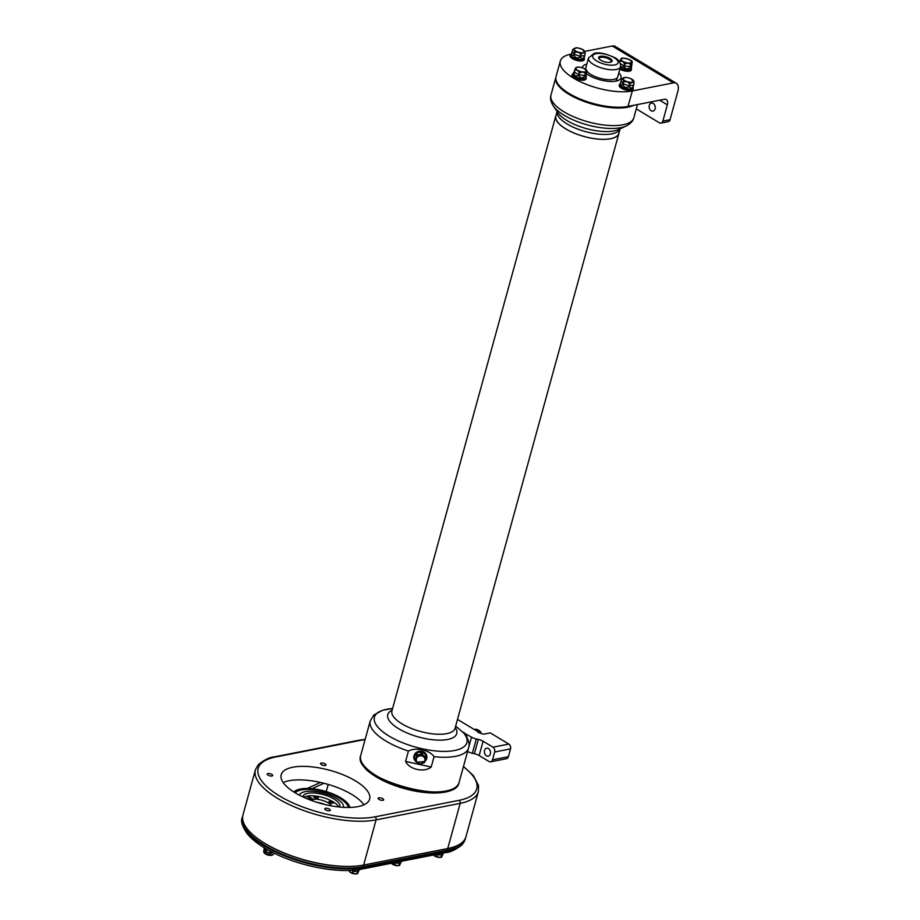 <?xml version="1.0" encoding="UTF-8"?>
<svg xmlns="http://www.w3.org/2000/svg" width="920" height="920" viewBox="0 0 920 920"><rect width="100%" height="100%" fill="white"/><g stroke="black" fill="none" stroke-linecap="round" stroke-linejoin="round"><path stroke-width="1.38" d="M610.742 62.192A6.187 2.323 15.4 0 0 611.144 61.651A6.187 2.323 15.4 0 0 609.247 59.202A6.187 2.323 15.4 0 0 603.06 57.27A6.187 2.323 15.4 0 0 599.207 58.362A6.187 2.323 15.4 0 0 599.265 59.029M624.151 65.929L624.415 67.263C625.991 69.161 627.681 69.345 629.476 67.816L630.177 66.596L629.51 67.85C627.693 69.437 625.968 69.242 624.358 67.275L624.599 64.273A6.59 2.472 15.4 0 1 624.577 64.262L624.519 64.239C623.495 61.502 621.966 60.57 619.931 61.479C622.035 60.432 623.587 61.375 624.577 64.262L623.38 66.849L620.529 66.734L617.78 76.716A16.595 6.21 -164.6 0 1 607.453 79.637A16.595 6.21 -164.6 0 1 590.858 74.451A16.595 6.21 -164.6 0 1 586.937 71.288M585.959 69.736A16.595 6.21 -164.6 0 1 585.787 67.907L588.524 57.971L594.113 53.44C598.471 51.98 605.418 53.417 614.951 57.73C618.964 59.8 620.816 62.813 620.517 66.78A16.595 6.21 -164.6 0 1 610.19 69.701A16.595 6.21 -164.6 0 1 593.595 64.526A16.595 6.21 -164.6 0 1 588.524 57.971M609.96 58.397A6.969 2.61 -164.6 0 1 611.236 62.008A6.969 2.61 -164.6 0 1 604.67 61.824A6.969 2.61 -164.6 0 1 598.931 58.627A6.969 2.61 -164.6 0 1 601.726 56.177A6.969 2.61 -164.6 0 1 609.96 58.397M618.838 72.887A20.01 7.498 -164.6 0 1 621.023 77.832A20.01 7.498 -164.6 0 1 615.963 81.109A20.01 7.498 -164.6 0 1 586.327 73.612M582.337 67.793A20.01 7.498 -164.6 0 1 582.441 67.206A20.01 7.498 -164.6 0 1 586.845 64.066M572.183 75.716A7.199 2.702 15.4 0 0 578.381 79.568A7.199 2.702 15.4 0 0 585.672 79.442M573.102 75.267A6.785 2.541 15.4 0 0 578.703 78.395A6.785 2.541 15.4 0 0 585.108 78.568M586.201 74.784L586.189 76.429L585.005 76.59L584.971 75.486L584.246 76.739C582.417 78.326 580.704 78.142 579.094 76.176L578.875 74.819L577.99 75.82C575.678 76.509 574.356 75.716 574.034 73.427L574.183 71.99L573.574 72.484M585.028 76.555L585.005 76.59A6.59 2.472 -164.6 0 1 584.246 76.739L584.338 76.624A6.59 2.472 15.4 0 0 584.971 76.498L585.028 76.555C585.913 77.556 586.304 76.958 586.201 74.761L586.845 71.714C586.879 70.599 586.419 71.3 585.453 73.818L584.993 76.452M579.151 76.153L579.094 76.176A6.59 2.472 -164.6 0 1 577.99 75.82L578.116 75.739A6.59 2.472 15.4 0 0 579.025 76.038L579.151 76.153C580.727 78.05 582.417 78.246 584.2 76.716M574.08 73.427L574.034 73.427A6.59 2.472 -164.6 0 1 573.7 72.921L573.758 72.864A6.59 2.472 15.4 0 0 574.034 73.278L574.08 73.427C574.413 75.647 575.713 76.429 577.967 75.773M586.005 77.498A6.819 2.553 -164.6 0 1 585.982 77.613A6.819 2.553 -164.6 0 1 584.269 78.729A6.819 2.553 -164.6 0 1 576.691 77.556A6.819 2.553 -164.6 0 1 572.838 73.991L573.723 72.875M578.093 75.681L579.255 73.129C578.231 70.391 576.702 69.471 574.666 70.368L574.632 70.299A6.59 2.472 15.4 0 0 574.643 70.346L574.172 71.978L574.643 70.346C575.587 67.781 576.047 67.079 576.012 68.195L574.632 70.322C576.771 69.333 578.323 70.265 579.301 73.151L579.082 76.004M584.303 76.59L585.361 73.841C583.878 71.794 581.889 71.576 579.393 73.174L578.933 74.83L584.901 75.498L585.43 73.83C586.385 71.162 586.856 70.449 586.833 71.691L586.937 71.162M573.781 72.806L574.218 72.025L574.08 73.266M586.81 70.989L584.154 68.551M579.83 67.218L577.726 67.16M577.288 67.229A5.416 2.024 15.4 0 0 579.979 71.323A5.416 2.024 15.4 0 0 586.143 70.104A5.416 2.024 15.4 0 0 577.288 67.229M574.62 70.311L574.172 71.956L576.104 67.471L576.943 67.229C580.072 66.401 587.385 69.414 586.925 71.001M579.393 73.174L579.335 73.163A6.59 2.472 15.4 0 0 579.335 73.163C581.877 71.426 583.901 71.645 585.407 73.841A6.59 2.472 15.4 0 0 585.43 73.83L585.005 75.474L586.845 71.714M570.365 56.522A7.199 2.702 15.4 0 0 576.564 60.363A7.199 2.702 15.4 0 0 583.855 60.237M571.285 56.062A6.785 2.541 15.4 0 0 576.886 59.19A6.785 2.541 15.4 0 0 583.291 59.374M584.464 56.476L584.464 56.476A6.59 2.472 -164.6 0 1 584.223 56.856C583.303 58.868 582.084 59.098 580.554 57.58L580.554 57.58C582.084 59.018 583.28 58.776 584.2 56.833L584.269 56.718A6.59 2.472 15.4 0 0 584.476 56.407L585.154 53.831C585.005 50.922 584.384 49.968 583.268 50.968M580.554 57.58A6.59 2.472 -164.6 0 1 579.485 57.454C577.15 58.558 575.403 57.994 574.229 55.752L574.597 52.67C577.208 51.382 579.278 52.049 580.796 54.682C582.762 52.44 584.2 52.152 585.143 53.831L584.683 55.487L585.12 53.854C584.2 52.302 582.785 52.589 580.876 54.682L580.601 57.546L580.37 56.338L579.611 57.362A6.59 2.472 15.4 0 0 580.497 57.454M580.876 54.682L580.819 54.682A6.59 2.472 15.4 0 0 580.819 54.682L580.336 56.338L580.738 54.671C579.209 52.187 577.173 51.532 574.643 52.693L574.597 52.67A6.59 2.472 15.4 0 0 574.597 52.67L574.54 52.624C574.425 49.864 573.804 48.932 572.688 49.818C573.896 48.806 574.528 49.761 574.574 52.658L573.401 55.246C571.619 55.706 571.078 54.901 571.803 52.819L571.101 54.579A6.808 2.553 15.4 0 0 573.585 57.626A6.808 2.553 15.4 0 0 580.359 59.524A6.808 2.553 15.4 0 0 584.223 58.19L584.372 59.052A7.302 2.737 15.4 0 1 576.587 60.26A7.302 2.737 15.4 0 1 570.515 55.234C567.145 57.96 583.498 64.239 584.372 59.052M574.275 55.74L574.229 55.752A6.59 2.472 -164.6 0 1 573.401 55.246L573.505 55.188A6.59 2.472 15.4 0 0 574.183 55.602L574.275 55.74C575.448 57.914 577.162 58.466 579.439 57.419M571.872 52.67L572.228 51.451L574.08 54.28L574.54 52.624M571.826 52.819C571.147 54.843 571.665 55.637 573.39 55.2M584.476 56.396L585.154 53.82L583.855 50.358M574.137 54.326L574.229 55.579M579.566 57.316L580.738 54.671M573.493 55.131L574.115 54.303M582.877 49.645A5.416 2.024 15.4 0 0 574.207 48.691A5.416 2.024 15.4 0 0 580.876 52.716A5.416 2.024 15.4 0 0 582.877 49.645M576.265 47.932L572.987 49.22L572.24 51.462L572.827 49.45M619.884 69.046A7.302 2.737 15.4 0 0 629.591 71.058A7.302 2.737 15.4 0 0 631.465 69.356L629.533 71.173L619.861 69.161A7.199 2.702 15.4 0 0 629.487 71.162A7.199 2.702 15.4 0 0 630.936 70.541M631.293 68.517A6.877 2.576 15.4 0 1 629.533 70.012A6.877 2.576 15.4 0 1 620.183 67.988A6.854 2.564 15.4 0 0 629.51 69.989L620.195 67.942A6.785 2.541 15.4 0 0 629.476 69.954A6.785 2.541 15.4 0 0 630.372 69.678M624.415 67.263L624.358 67.275A6.59 2.472 -164.6 0 1 623.254 66.918L620.505 66.803M630.257 67.562L630.292 67.654C631.178 68.655 631.568 68.068 631.465 65.872L631.453 67.528L630.269 67.7L630.246 66.596L630.234 67.608A6.59 2.472 15.4 0 1 629.602 67.735L629.567 67.689M630.292 67.654L630.269 67.7A6.59 2.472 -164.6 0 1 629.51 67.85L629.476 67.816M623.231 66.872L623.38 66.849A6.59 2.472 15.4 0 0 624.289 67.137L624.346 67.114M623.357 66.792L624.519 64.239M620.264 67.7A6.808 2.553 15.4 0 0 629.556 69.724A6.808 2.553 15.4 0 0 631.304 68.505L632.109 62.825C632.144 61.697 631.683 62.399 630.729 64.929C631.649 62.272 632.12 61.548 632.109 62.801L632.109 62.825M624.657 64.285L624.208 65.941L630.177 66.596L630.625 64.952C629.142 62.905 627.153 62.686 624.657 64.285L624.599 64.273C627.153 62.525 629.176 62.755 630.671 64.941A6.59 2.472 15.4 0 0 630.683 64.941A6.59 2.472 15.4 0 0 630.694 64.941L630.269 66.585L631.649 64.469L632.212 62.261M630.246 62.986A5.416 2.024 15.4 0 0 627.567 58.891A5.416 2.024 15.4 0 0 621.391 60.099A5.416 2.024 15.4 0 0 630.246 62.986M632.074 62.1L629.418 59.65M625.094 58.328L622.99 58.27M619.896 61.433L619.723 62.077L619.907 61.444A6.59 2.472 15.4 0 1 619.896 61.433L619.712 62.065L619.896 61.41C620.851 58.891 621.322 58.19 621.276 59.305L619.896 61.433L621.368 58.581C620.873 57.132 632.799 59.57 632.189 62.111M619.263 86.031A7.199 2.702 15.4 0 0 621.437 88.205A7.199 2.702 15.4 0 0 632.753 89.746M620.183 85.571A6.785 2.541 15.4 0 0 621.989 87.124A6.785 2.541 15.4 0 0 632.189 88.883M629.269 85.847L629.498 87.055C630.982 88.527 632.178 88.285 633.098 86.342L633.167 86.227A6.59 2.472 15.4 0 0 633.374 85.916L633.121 86.365C632.201 88.377 630.982 88.607 629.452 87.078L629.717 84.191C631.66 81.949 633.098 81.662 634.041 83.34C633.903 80.431 633.282 79.476 632.167 80.465M633.155 86.192L634.053 83.329A6.59 2.472 15.4 0 0 634.053 83.329L633.581 84.996L634.018 83.363C633.098 81.811 631.683 82.087 629.774 84.191L629.717 84.191A6.59 2.472 15.4 0 1 629.694 84.191L629.636 84.18C628.107 81.696 626.071 81.04 623.542 82.202L623.484 82.179A6.59 2.472 15.4 0 0 623.484 82.179A6.59 2.472 15.4 0 0 623.472 82.168L623.012 83.812L623.438 82.133C623.323 79.373 622.702 78.441 621.586 79.327L621.586 79.304C622.794 78.315 623.426 79.27 623.461 82.168C626.106 80.891 628.176 81.558 629.694 84.191L628.383 86.963C626.048 88.067 624.3 87.504 623.127 85.261L623.035 83.823L622.299 84.755C620.517 85.215 619.976 84.41 620.701 82.328L619.999 84.088A6.808 2.553 15.4 0 0 622.046 86.882A6.808 2.553 15.4 0 0 628.981 89.021A6.808 2.553 15.4 0 0 633.121 87.699L631.603 90.309L628.291 90.424L621.403 88.193L619.413 84.743A7.302 2.737 15.4 0 0 621.403 88.067A7.302 2.737 15.4 0 0 629.303 90.39A7.302 2.737 15.4 0 0 633.27 88.561M629.498 87.055L629.452 87.078A6.59 2.472 -164.6 0 1 628.383 86.963L628.509 86.871A6.59 2.472 15.4 0 0 629.395 86.963L629.441 86.928M623.173 85.249L623.127 85.261A6.59 2.472 -164.6 0 1 622.299 84.755L622.391 84.698A6.59 2.472 15.4 0 0 623.081 85.1L623.173 85.249C624.346 87.423 626.06 87.975 628.337 86.917M620.712 82.305L620.712 82.305A6.59 2.472 -164.6 0 0 620.701 82.328L620.701 82.328C620.045 84.341 620.563 85.146 622.288 84.709M622.391 84.64L623.081 83.846L623.127 85.088M628.463 86.825L629.636 84.18M625.163 77.441L621.586 79.327M624.657 80.557A5.416 2.024 15.4 0 0 633.328 81.523A5.416 2.024 15.4 0 0 626.669 77.498A5.416 2.024 15.4 0 0 624.657 80.557M621.885 78.729L624.668 77.452C627.371 77.28 630.165 78.154 633.029 80.04L632.753 79.867M636.283 108.859L659.375 122.797A3.634 2.702 -101.1 0 0 660.974 123.107A3.634 2.702 -101.1 0 0 662.86 121.106L667.333 104.845A7.279 4.048 -58.9 0 0 666.31 99.555A7.279 4.048 -58.9 0 0 664.344 99.279L628.026 106.409A42.964 16.1 -164.6 0 1 580.301 99.084A42.964 16.1 -164.6 0 1 556.048 76.555L560.303 61.111A42.964 16.1 -164.6 0 1 571.17 54.073L571.308 54.05M662.86 121.106L670.047 119.692L677.879 91.229A10.913 6.072 121.1 0 0 676.338 83.294A10.913 6.072 121.1 0 0 673.382 82.88L632.293 90.965A42.964 16.1 -164.6 0 1 584.556 83.628A42.964 16.1 -164.6 0 1 560.303 61.111M584.775 51.405L612.26 46A10.913 6.072 -58.9 0 1 615.216 46.414L676.338 83.294M651.199 110.745A4.094 3.036 -101.1 0 0 652.993 111.101A4.094 3.036 -101.1 0 0 655.178 106.501A4.094 3.036 -101.1 0 0 651.418 103.074A4.094 3.036 -101.1 0 0 649.129 106.478A4.094 3.036 -101.1 0 0 651.199 110.745M670.047 119.692A3.634 2.702 78.9 0 1 668.161 121.693L660.974 123.107M468.717 747.385L471.534 737.138L462.898 732.412A7.567 5.612 78.9 0 1 466.267 737.023M474.375 753.721L478.319 739.404A6.877 2.576 -164.6 0 1 483.103 741.232L492.982 747.189A3.634 2.702 78.9 0 1 494.672 752.008L492.522 759.817A3.634 2.702 78.9 0 1 490.636 761.817A3.634 2.702 78.9 0 1 489.037 761.507L479.159 755.538A6.877 2.576 15.4 0 0 474.375 753.721L472.374 753.273A6.877 2.576 -164.6 0 1 467.601 751.456M463.496 732.297A7.567 5.612 78.9 0 1 467.015 737.426M471.534 737.138A6.877 2.576 15.4 0 0 476.318 738.967L472.374 753.273M478.319 739.404L476.318 738.967M457.504 719.405L479.952 732.941A3.438 1.288 -164.6 0 0 484.656 733.976L490.245 732.872L508.817 744.084A3.634 2.702 78.9 0 1 510.519 748.891L494.672 752.008M479.665 730.928L480.263 732.009L478.02 732.044L480.228 731.975C480.044 730.79 478.515 729.87 475.651 729.203L476.916 729.433M478.492 732.826L480.286 732.044L481.424 733.608L480.424 731.572L475.674 729.192M479.067 732.274L478.526 732.872M481.39 733.596L480.297 732.09L479.101 732.435M484.529 750.444A4.094 3.036 -101.1 0 0 485.185 754.595A4.094 3.036 -101.1 0 0 488.232 756.206A4.094 3.036 -101.1 0 0 490.417 751.617A4.094 3.036 -101.1 0 0 486.657 748.19A4.094 3.036 -101.1 0 0 484.529 750.444M492.522 759.817L508.369 756.7L510.519 748.891M508.369 756.7A3.634 2.702 78.9 0 1 506.483 758.712L490.636 761.817M242.742 815.994A72.036 26.979 15.4 0 0 242.42 816.948A72.036 26.979 15.4 0 0 283.095 854.703A72.036 26.979 15.4 0 0 363.101 866.996L447.189 850.482A72.036 26.979 15.4 0 0 465.405 838.695A72.036 26.979 15.4 0 0 465.623 837.706M242.604 818.213A71.599 26.818 15.4 0 0 284.648 855.163A71.599 26.818 15.4 0 0 362.791 866.812L446.878 850.287A71.599 26.818 15.4 0 0 464.611 839.684M267.996 849.953A6.072 2.277 -164.6 0 1 265.845 848.953A6.072 2.277 -164.6 0 1 264.569 847.964M269.709 850.735L270.595 851.46L270.066 854.668C268.123 855.496 266.536 854.979 265.328 853.127L266.374 850.091L267.317 849.953A5.98 2.242 -164.6 0 1 264.718 848.389L265.581 851.414L264.017 847.331M267.34 849.988L266.409 850.114L265.374 853.15L270.008 854.657L270.549 851.46L268.571 850.275M399.774 861.488L399.855 863.431L400.292 861.948A5.646 2.116 15.4 0 0 401.166 861.775L400.039 863.42A5.21 1.955 -164.6 0 1 399.901 863.431L399.855 863.431M358.248 870.205A5.646 2.116 15.4 0 0 359.122 870.032L358.006 871.665A5.21 1.955 -164.6 0 1 357.857 871.7L358.214 870.216L357.799 871.711L353.211 871.182L354.119 869.745L352.82 872.793C353.993 874.195 355.511 874.356 357.374 873.287L357.799 871.711M391.058 862.316C391.885 864.248 393.047 864.961 394.553 864.42L394.622 862.626M399.901 863.454L399.464 865.03L396.635 865.662L394.806 864.512L395.404 862.477M273.861 853.035L273.573 854.047C272.055 855.6 270.952 855.818 270.273 854.692L271.802 851.598L270.319 854.692C271.055 855.715 272.136 855.508 273.55 854.059L273.838 853.024M270.756 853.093L270.71 853.093A5.21 1.955 -164.6 0 1 270.503 853.081L265.765 851.529A5.21 1.955 -164.6 0 1 265.604 851.437L265.167 853.035C264.373 853.668 263.89 852.943 263.729 850.839L263.729 850.862C263.856 852.817 264.327 853.53 265.132 853.012L265.57 851.425L264.166 849.286L264.155 847.573M266.409 850.114L266.374 850.091A5.646 2.116 15.4 0 1 265.431 849.528M352.877 869.342L352.555 872.712L350.945 872.793L349.013 870.573C349.841 872.516 351.003 873.218 352.509 872.689L352.843 869.342M394.864 864.524C396.037 865.927 397.555 866.099 399.418 865.03L399.843 863.454L395.301 862.948L394.806 864.512A5.21 1.955 -164.6 0 1 394.599 864.443L392.989 864.535L391.334 863.27M357.995 871.677L359.076 870.078L357.558 873.264A5.21 1.955 -164.6 0 1 357.42 873.287L354.591 873.919L352.762 872.781A5.21 1.955 -164.6 0 1 352.555 872.712L352.509 872.689M395.922 865.536A4.358 1.633 -164.6 0 1 393.461 864.742M401.12 861.81L399.556 865.478L396.635 865.662L391.713 863.673M273.343 854.461L271.043 855.37L270.273 854.692A5.21 1.955 -164.6 0 1 270.066 854.668L270.008 854.657M266.328 854.381A4.358 1.633 -164.6 0 1 265.535 853.967A4.358 1.633 -164.6 0 1 264.81 853.449M270.687 855.347A4.358 1.633 -164.6 0 1 268.41 855.082M265.374 853.15L265.328 853.127A5.21 1.955 -164.6 0 1 265.248 853.081A5.21 1.955 -164.6 0 1 265.167 853.035L264.603 853.334L265.408 853.909L271.043 855.37M350.945 872.793L348.921 870.435M353.878 873.793A4.358 1.633 -164.6 0 1 351.417 873.011M363.641 865.053A72.036 26.979 -164.6 0 1 283.636 852.759A72.036 26.979 -164.6 0 1 242.96 815.005L255.403 769.833A72.036 26.979 -164.6 0 0 296.079 807.587A72.036 26.979 -164.6 0 0 376.084 819.881L363.641 865.053L447.729 848.527L460.172 803.356L376.084 819.881A2.288 1.702 78.9 0 0 375.015 816.845L459.103 800.331A69.736 26.128 15.4 0 0 463.392 766.751M463.484 766.429L473.363 775.56L478.549 785.588L478.377 791.568L465.945 836.74A72.036 26.979 -164.6 0 1 447.729 848.527M358.029 806.598A45.862 17.181 -164.6 0 1 307.096 798.767A45.862 17.181 -164.6 0 1 281.198 774.732A45.862 17.181 -164.6 0 1 329.981 770.35A45.862 17.181 -164.6 0 1 369.633 799.089A45.862 17.181 -164.6 0 1 358.029 806.598M321.241 763.059A2.864 1.069 15.4 0 0 320.516 763.531A2.864 1.069 15.4 0 0 322.989 765.325A2.864 1.069 15.4 0 0 326.036 765.049A2.864 1.069 15.4 0 0 324.415 763.543A2.864 1.069 15.4 0 0 321.241 763.059M378.867 797.835A2.864 1.069 15.4 0 0 378.143 798.295A2.864 1.069 15.4 0 0 380.615 800.101A2.864 1.069 15.4 0 0 383.663 799.825A2.864 1.069 15.4 0 0 382.041 798.318A2.864 1.069 15.4 0 0 378.867 797.835M325.519 808.312A2.864 1.069 15.4 0 0 324.794 808.783A2.864 1.069 15.4 0 0 327.267 810.577A2.864 1.069 15.4 0 0 330.315 810.301A2.864 1.069 15.4 0 0 328.693 808.806A2.864 1.069 15.4 0 0 325.519 808.312M267.892 773.536A2.864 1.069 15.4 0 0 267.168 774.007A2.864 1.069 15.4 0 0 269.64 775.801A2.864 1.069 15.4 0 0 272.688 775.525A2.864 1.069 15.4 0 0 271.066 774.03A2.864 1.069 15.4 0 0 267.892 773.536M360.997 761.53A50.462 18.906 15.4 0 0 370.104 772.731A50.462 18.906 15.4 0 0 442.14 792.568A50.462 18.906 15.4 0 0 445.395 792.051A50.462 18.906 15.4 0 0 455.699 787.623M283.188 782.563A45.862 17.181 -164.6 0 1 326.255 783.874A45.862 17.181 -164.6 0 1 363.906 804.793M458.804 783.265A50.956 19.09 -164.6 0 1 458.654 783.736A50.956 19.09 -164.6 0 1 445.935 791.545A50.956 19.09 -164.6 0 1 389.988 783.127A50.956 19.09 -164.6 0 1 360.445 756.688A50.956 19.09 -164.6 0 1 360.548 756.206M458.792 783.299A50.956 19.09 -164.6 0 1 445.981 791.418A50.956 19.09 -164.6 0 1 389.654 782.839A50.956 19.09 -164.6 0 1 360.548 756.24M453.79 788.405A50.864 19.055 -164.6 0 1 445.993 791.05A50.864 19.055 -164.6 0 1 398.026 785.542A50.864 19.055 -164.6 0 1 362.227 763.186M323.886 783.254L312.006 788.704M320.447 782.437L307.349 788.44M434.067 756.665L431.204 767.027C424.35 772.823 409.25 769.511 405.582 761.415L408.434 751.053C415.713 747.017 429.605 750.019 434.067 756.665A50.991 19.101 -164.6 0 0 468.567 747.948L459.022 782.632A50.991 19.101 -164.6 0 1 404.788 787.508A50.991 19.101 -164.6 0 1 360.697 755.55C351.164 778.63 455.388 807.334 459.022 782.632M463.013 732.389L455.664 726.098M293.905 792.039A29.497 11.051 -164.6 0 1 319.067 789.762A29.497 11.051 -164.6 0 1 347.162 802.815A29.497 11.051 -164.6 0 1 349.853 807.449M295.159 792.81A28.071 10.511 -164.6 0 1 319.125 790.682A28.071 10.511 -164.6 0 1 345.828 803.102A28.071 10.511 -164.6 0 1 348.381 807.472M619.08 132.503A32.74 12.27 -164.6 0 1 618.918 133.377A32.74 12.27 -164.6 0 1 610.65 138.736A32.74 12.27 -164.6 0 1 574.275 133.159A32.74 12.27 -164.6 0 1 555.795 115.989A32.74 12.27 -164.6 0 1 556.105 115.161M343.551 807.346A22.919 8.579 15.4 0 0 336.49 798.525A22.919 8.579 15.4 0 0 313.846 791.395A22.919 8.579 15.4 0 0 299.379 795.179M425.005 761.047A6.072 5.577 174.6 0 0 420.037 751.916A6.072 5.577 174.6 0 0 415.748 761.116M302.898 796.927A19.101 7.153 -164.6 0 1 302.99 796.421A19.101 7.153 -164.6 0 1 307.809 793.293A19.101 7.153 -164.6 0 1 329.026 796.559A19.101 7.153 -164.6 0 1 339.813 806.564A19.101 7.153 -164.6 0 1 339.629 807.035M557.117 111.504L555.875 116.012A32.66 12.236 15.4 0 0 574.31 133.135A32.66 12.236 15.4 0 0 610.581 138.701A32.66 12.236 15.4 0 0 618.838 133.365L620.08 128.846A32.66 12.236 15.4 0 1 585.453 131.606A32.66 12.236 15.4 0 1 557.129 111.527M423.579 752.939L422.487 753.043L422.027 754.733L425.534 757.838L421.912 754.009A5.21 4.784 174.6 0 0 421.693 753.963L421.762 754.664L416.933 755.987L416.863 755.285A5.21 4.784 174.6 0 0 416.714 755.435L415.966 754.825L416.772 756.136L415.541 760.621L414.448 757.482L415.069 755.216L415.978 754.779L415.069 755.216A5.98 5.485 174.6 0 1 417.611 752.779L420.049 752.111L421.693 753.963L421.187 752.732A5.646 5.175 -5.4 0 1 422.464 753.008L423.591 752.894L425.397 754.492L423.591 752.894A5.98 5.485 174.6 0 0 420.049 752.111L417.611 752.779L416.933 753.905L417.611 752.779M419.14 763.956L415.633 760.863L419.198 763.98A5.21 4.784 174.6 0 0 419.405 764.025L424.235 762.703A5.21 4.784 174.6 0 0 424.396 762.565L425.558 757.379L426.385 757.7L424.913 760.978L425.764 759.966A5.98 5.485 174.6 0 1 424.948 761.116L426.213 759.011M415.782 761.15L415.529 760.115M311.42 800.457L311.73 799.572L306.303 796.294A19.101 7.153 15.4 0 0 303.761 797.318M338.686 806.943A19.101 7.153 15.4 0 0 325.967 798.514A19.101 7.153 15.4 0 0 307.82 795.995L307.533 797.03M415.092 755.262L414.448 757.482L415.541 760.575L416.748 756.182L415.472 759.874M425.626 755.803L425.5 757.171L425.661 755.826A5.646 5.175 -5.4 0 1 426.017 756.976L425.558 757.424M425.741 759.954L426.385 757.7A5.98 5.485 174.6 0 0 425.397 754.492M414.874 758.77A5.646 5.175 -5.4 0 0 415.23 759.931L415.437 760.702A5.98 5.485 174.6 0 1 414.448 757.482M307.82 795.995L313.248 799.273L312.673 800.918M316.675 798.33A2.288 0.862 -164.6 0 1 313.904 797.099A2.288 0.862 -164.6 0 1 315.365 796.329A2.288 0.862 -164.6 0 1 317.756 797.18A2.288 0.862 -164.6 0 1 317.952 798.215A2.288 0.862 -164.6 0 1 316.675 798.33M329.671 802.55A2.288 0.862 -164.6 0 1 329.061 802.033A2.288 0.862 -164.6 0 1 329.981 801.228A2.288 0.862 -164.6 0 1 332.683 801.952A2.288 0.862 -164.6 0 1 333.109 803.137A2.288 0.862 -164.6 0 1 329.671 802.55M311.73 799.572A11.477 4.301 15.4 0 0 310.488 800.112M331.476 805.897A11.477 4.301 15.4 0 0 313.248 799.273M415.449 759.782L415.541 760.575M416.933 753.905L416.863 755.285L416.898 753.905A5.646 5.175 -5.4 0 0 415.978 754.779M421.153 752.744L420.037 752.157M421.693 753.963L416.909 755.262L416.978 755.964L421.705 754.664L421.636 753.963M425.569 757.263L425.558 757.367A5.21 4.784 174.6 0 0 425.5 757.171L421.912 754.009L422.487 753.043M426.362 757.723L426.006 757.022M316.952 802.332A11.753 4.404 -164.6 0 1 324.794 804.494M320.034 803.252A10.89 4.082 -164.6 0 1 321.666 803.7M317.653 798.307A1.863 0.701 15.4 0 0 317.699 798.203A1.863 0.701 15.4 0 0 315.376 796.904A1.863 0.701 15.4 0 0 314.122 797.226A1.863 0.701 15.4 0 0 314.111 797.341M332.81 803.229A1.863 0.701 15.4 0 0 332.856 803.137A1.863 0.701 15.4 0 0 332.292 802.401A1.863 0.701 15.4 0 0 330.429 801.814A1.863 0.701 15.4 0 0 329.279 802.148A1.863 0.701 15.4 0 0 329.268 802.263M425.569 757.39L424.419 762.519M424.189 762.737L419.462 764.025M415.61 760.863L415.541 760.644A5.21 4.784 174.6 0 0 415.598 760.817L419.198 763.98M419.554 763.681A4.358 4.002 174.6 0 0 424.822 758.632A4.358 4.002 174.6 0 0 417.507 757.033A4.358 4.002 174.6 0 0 419.554 763.681M419.589 764.152L424.235 762.703M615.388 81.213A16.376 6.129 15.4 0 0 616.779 79.511L617.297 77.625M441.807 853.219L441.899 855.174L442.336 853.679A5.646 2.116 15.4 0 0 443.198 853.507L444.21 852.748M437.517 854.197L436.908 856.267C438.081 857.67 439.599 857.831 441.462 856.773L438.679 857.405L436.85 856.255L437.448 854.208M441.68 857.141L442.083 855.163A5.21 1.955 -164.6 0 1 441.945 855.174L441.508 856.773L441.899 855.174L437.299 854.657A5.21 1.955 -164.6 0 1 437.08 854.588L436.666 854.369M442.083 855.14L443.21 853.519L441.6 857.21L439.438 857.474M442.497 854.289L443.152 853.564M433.101 854.059C433.929 855.991 435.091 856.692 436.597 856.163L437.034 854.588M437.08 854.611L436.643 856.186L435.034 856.267L433.377 855.013M437.966 857.268A4.358 1.633 -164.6 0 1 435.505 856.485M439.449 857.474L435.034 856.267L432.963 854.393M614.031 57.603A13.156 4.922 15.4 0 0 592.94 55.269A13.156 4.922 15.4 0 0 609.144 65.044A13.156 4.922 15.4 0 0 614.031 57.603M572.332 74.439A7.302 2.737 15.4 0 0 578.404 79.453A7.302 2.737 15.4 0 0 586.189 78.257C585.316 83.432 568.962 77.165 572.332 74.439L572.907 73.784A6.877 2.576 15.4 0 0 578.691 78.441A6.877 2.576 15.4 0 0 586.028 77.418L586.189 78.257M572.827 74.048A6.819 2.553 15.4 0 0 572.815 74.106L572.838 73.991A6.819 2.553 -164.6 0 1 572.872 73.887A6.854 2.564 15.4 0 0 578.691 78.418A6.854 2.564 15.4 0 0 586.017 77.498M572.907 73.784A6.808 2.553 15.4 0 0 576.863 77.51A6.808 2.553 15.4 0 0 584.672 78.522A6.808 2.553 15.4 0 0 586.04 77.395L585.959 77.728C584.786 80.925 572.183 77.475 572.815 74.106A6.819 2.553 15.4 0 0 578.703 78.373A6.819 2.553 15.4 0 0 585.959 77.728A6.819 2.553 15.4 0 0 585.971 77.671M574.666 70.368L574.218 72.025L578.795 74.784L579.255 73.129M571.09 54.602A6.877 2.576 15.4 0 0 576.874 59.236A6.877 2.576 15.4 0 0 584.212 58.213L584.177 58.408A6.819 2.553 -164.6 0 1 579.933 59.604A6.819 2.553 -164.6 0 1 573.114 57.477A6.819 2.553 -164.6 0 1 571.021 54.786A6.819 2.553 -164.6 0 1 571.067 54.682M571.055 54.682A6.854 2.564 15.4 0 0 576.874 59.213A6.854 2.564 15.4 0 0 584.2 58.305A6.819 2.553 -164.6 0 1 584.177 58.408L584.142 58.523A6.819 2.553 15.4 0 0 584.154 58.466M571.009 54.843A6.819 2.553 15.4 0 0 570.998 54.901A6.819 2.553 15.4 0 0 576.886 59.179A6.819 2.553 15.4 0 0 584.142 58.523C582.969 61.732 570.365 58.27 570.998 54.901L570.515 55.234M574.643 52.693L574.183 54.349L580.278 56.327L584.66 55.499M572.228 51.439L572.688 49.795M620.195 67.93A6.819 2.553 15.4 0 0 629.498 69.943A6.819 2.553 15.4 0 0 631.223 68.828L629.487 69.966A6.854 2.564 15.4 0 0 631.281 68.609A6.819 2.553 -164.6 0 1 631.258 68.712A6.819 2.553 -164.6 0 1 629.533 69.828A6.819 2.553 -164.6 0 1 620.23 67.816M631.465 69.356L631.223 68.828A6.819 2.553 15.4 0 0 631.235 68.77M620.459 63.721L624.116 65.918M630.246 66.596L630.729 64.929M619.907 61.444L619.758 62.134M630.223 66.596L630.625 64.952M619.988 84.111A6.877 2.576 15.4 0 0 621.931 87.147A6.877 2.576 15.4 0 0 629.234 89.332A6.877 2.576 15.4 0 0 633.109 87.722M621.943 87.135A6.854 2.564 15.4 0 0 629.107 89.297A6.854 2.564 15.4 0 0 633.098 87.802A6.819 2.553 -164.6 0 1 633.075 87.917A6.819 2.553 -164.6 0 1 628.831 89.113A6.819 2.553 -164.6 0 1 622.012 86.986A6.819 2.553 -164.6 0 1 619.919 84.295A6.819 2.553 -164.6 0 1 619.953 84.191A6.854 2.564 15.4 0 0 621.943 87.135M619.907 84.352A6.819 2.553 15.4 0 0 619.896 84.41A6.819 2.553 15.4 0 0 621.977 87.101A6.819 2.553 15.4 0 0 628.797 89.228A6.819 2.553 15.4 0 0 633.04 88.032A6.819 2.553 15.4 0 0 633.052 87.975M629.774 84.191L629.314 85.847L633.558 85.008L634.018 83.363M623.542 82.202L623.081 83.846L629.234 85.847M620.747 82.19L621.126 80.96L622.978 83.789L623.438 82.133M673.382 82.88L612.26 46M628.026 106.409L632.293 90.965M667.333 104.845L659.651 100.199M492.982 747.189L508.817 744.084M474.352 729.445L475.571 729.203A6.59 4.887 78.9 0 1 475.605 729.192L474.433 729.445L479.055 732.251M483.103 741.232L479.159 755.538M242.351 817.236A72.036 26.979 15.4 0 0 242.27 817.512C240.488 821.031 242.19 826.494 247.365 833.934C253.655 841.409 263.58 848.297 277.127 854.599C303.784 867.157 340.365 873.574 361.468 869.147A2.864 2.127 -101.1 0 0 362.952 867.56L447.039 851.034A2.864 2.127 78.9 0 1 445.544 852.621C450.087 852.437 455.607 849.827 462.127 844.779L465.244 839.247A72.036 26.979 15.4 0 0 465.324 838.971M242.42 816.948L242.27 817.512A72.036 26.979 15.4 0 0 282.946 855.266A72.036 26.979 15.4 0 0 362.952 867.56L363.101 866.996M447.189 850.482L447.039 851.034A72.036 26.979 15.4 0 0 465.244 839.247L465.405 838.695M267.294 849.574A6.21 2.323 -164.6 0 1 265.799 848.815A6.21 2.323 -164.6 0 1 264.833 848.125M267.433 849.643A6.118 2.288 -164.6 0 1 265.845 848.849A6.118 2.288 -164.6 0 1 265.006 848.274M362.791 866.812L363.25 865.145A71.599 26.818 -164.6 0 1 250.792 832.784M446.878 850.287L447.338 848.631L363.25 865.122M450.11 848.01A71.599 26.818 -164.6 0 1 447.338 848.631L447.338 848.608M401.672 861.246A5.98 2.242 -164.6 0 1 400.591 861.453M359.777 869.446A5.98 2.242 -164.6 0 1 357.822 869.745M273.079 852.656L270.71 853.116M352.82 872.793L353.199 871.194A5.21 1.955 -164.6 0 1 353.004 871.113L351.681 870.343M395.036 862.856L394.553 864.42M399.625 864.984L400.05 863.408M273.631 853.967L273.884 853.047L273.631 853.967M264.166 849.275L263.729 850.862M357.857 871.7L357.374 873.287M359.076 870.078L357.512 873.735L354.591 873.919L350.957 872.793M478.377 791.568A72.036 26.979 -164.6 0 1 460.172 803.356A2.288 1.702 78.9 0 0 459.103 800.331M255.403 769.833L258.325 764.6C264.431 759.702 269.928 757.091 274.804 756.78A2.288 1.702 78.9 0 1 275.816 756.976A69.736 26.128 15.4 0 0 279.496 795.938A69.736 26.128 15.4 0 0 375.015 816.845M274.804 756.78L358.892 740.255A2.288 1.702 78.9 0 1 359.892 740.462L275.816 756.976M365.079 739.668A69.736 26.128 15.4 0 0 359.892 740.462M408.434 751.053A50.991 19.101 -164.6 0 1 370.254 720.866L360.697 755.55M463.944 733.297A47.955 17.963 -164.6 0 1 467.095 740.059A47.955 17.963 -164.6 0 1 400.786 741.991A47.955 17.963 -164.6 0 1 392.575 708.549M405.582 761.415L431.204 767.027M455.25 727.594A35.776 13.409 -164.6 0 1 456.906 731.688A35.776 13.409 -164.6 0 1 414.011 735.609A35.776 13.409 -164.6 0 1 392.115 710.206M424.833 761.484A6.566 6.026 174.6 0 0 424.787 752.606A6.566 6.026 174.6 0 0 415.161 753.537A6.566 6.026 174.6 0 0 416.841 762.266L424.833 761.484M618.918 133.377L455.055 728.283A32.74 12.27 -164.6 0 1 420.233 731.411A32.74 12.27 -164.6 0 1 391.931 710.895L391.909 710.93M424.902 761.277A6.21 5.704 174.6 0 0 424.614 753.146A6.21 5.704 174.6 0 0 415.771 753.664A6.21 5.704 174.6 0 0 416.334 761.783M425.35 760.644A6.118 5.612 174.6 0 0 416.024 753.572A6.118 5.612 174.6 0 0 415.828 761.219M626.163 126.028A41.285 15.467 15.4 0 1 587.305 124.878A41.285 15.467 15.4 0 1 553.334 105.961L558.037 112.861A34.339 12.857 15.4 0 0 586.281 128.593A34.339 12.857 15.4 0 0 618.596 129.536L626.163 126.028C630.614 123.682 633.167 120.922 633.834 117.76L637.468 104.558M424.43 762.599L425.626 758.091A5.21 4.784 174.6 0 0 425.569 757.873L425.534 757.838M553.334 105.961C550.712 101.671 549.93 97.991 550.988 94.944A42.964 16.1 15.4 0 0 588.133 121.865A42.964 16.1 15.4 0 0 633.834 117.76M550.988 94.944L555.956 76.958A42.964 16.1 15.4 0 0 555.829 77.349A42.964 16.1 15.4 0 0 584.89 101.718A42.964 16.1 15.4 0 0 633.811 105.282M555.841 78.637A42.768 16.019 15.4 0 0 585.867 101.855A42.768 16.019 15.4 0 0 632.833 105.466M560.452 86.905A41.343 15.49 15.4 0 0 629.372 106.145M443.716 852.978A5.98 2.242 -164.6 0 1 442.635 853.196M586.385 73.358L586.04 77.395M573.861 72.691L574.172 71.956M584.453 56.729L584.223 58.19M584.142 50.531L583.015 49.703C578.956 48.058 576.541 47.472 575.77 47.943L572.987 49.22M631.465 65.883L631.649 64.469M619.988 84.088L619.413 84.743M633.351 86.238L633.04 88.032L630.74 89.251C628.946 88.837 630.809 90.666 621.977 87.124L619.999 84.088M621.126 80.96L621.724 78.959M633.592 84.985L633.374 85.905M634.053 83.329L633.029 80.04M361.468 869.147L445.544 852.621M264.753 848.079L267.49 849.678M402.166 861.028L400.453 862.557M360.122 869.285L358.409 870.826M391.713 863.684L390.919 862.649M263.729 850.85L264.603 853.334M358.892 740.255L365.159 739.346M360.445 756.688C358.903 758.379 362.514 767.717 370.104 772.731M458.654 783.736C457.459 786.83 454.687 789.153 450.351 790.706L442.14 792.568M326.255 791.579L328.221 784.438M392.575 708.538L382.766 710.182L373.842 714.978L370.254 720.866M468.567 747.948C469.809 744.74 468.878 740.565 465.761 735.413M555.795 115.989L391.931 710.895M426.454 756.895C426.949 751.088 414.839 749.259 414.356 758.045M414.989 760.069L415.794 761.173"/></g></svg>
